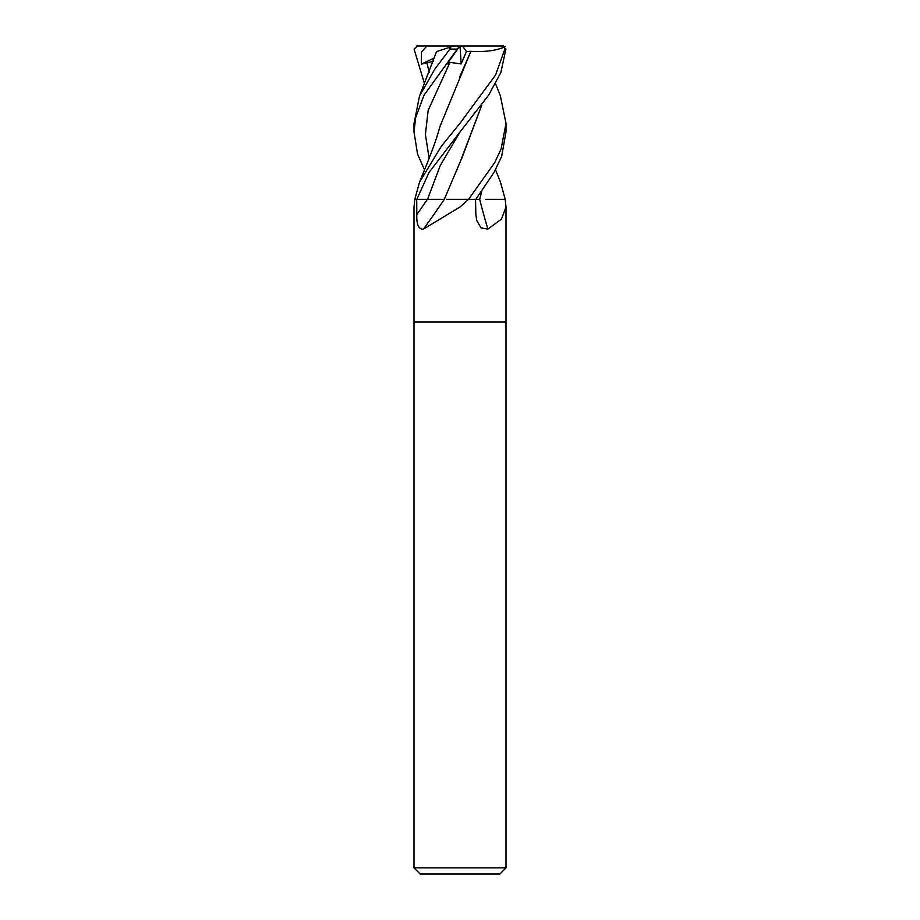 <?xml version="1.0" encoding="UTF-8"?>
<svg xmlns="http://www.w3.org/2000/svg" width="920" height="920" viewBox="0 0 920 920"><rect width="100%" height="100%" fill="white"/><g stroke="black" fill="none" stroke-linecap="round" stroke-linejoin="round"><path stroke-width="1.38" d="M416.3 46L502.469 46L504.24 47.093L504.873 49.07L495.581 75.014L460.011 123.257L441.312 146.28L419.543 182.102L414.805 199.329L414 207.023L414 322L506 322L506 867.87L414 867.87L420.129 874L499.87 874L506 867.87M485.553 199.329L505.206 199.329L506 207.023L501.48 219.052L487.887 229.103L481.01 227.884L476.778 220.593L475.847 214.475L475.548 199.329L468.522 199.329L460 207.023L423.418 229.103C418.646 229.494 416.449 224.606 416.817 214.475L416.702 199.329L414.793 199.329L427.421 199.329A775.134 556.566 -68.4 0 1 416.817 214.475M414 867.87L414 322L506 322L506 207.023M446.407 199.329L468.522 199.329M427.501 199.329L416.794 199.329L429.019 172.488L460.241 131.663L440.277 165.496L427.501 199.329L444.337 199.329A778.757 559.164 -68.4 0 1 423.418 229.103M467.923 199.329A774.341 556.002 -68.4 0 1 467.061 200.617M505.137 199.329A774.341 501.02 -70.3 0 0 505.459 200.617M481.712 191.521L479.688 199.329A778.757 503.872 -70.3 0 0 487.887 229.103M495.512 169.763L500.457 182.102L505.195 199.329M460.241 131.663L488.761 94.978L500.848 72.519L505.919 49.07L502.469 46M500.284 95.484L506 123.257L501.159 148.787L494.822 162.449L468.591 199.329L479.515 199.329M426.891 46L421.463 52.014L421.337 64.101L433.239 61.387M424.488 83.685L414.08 49.07L417.53 46M419.543 95.945L436.528 51.589L450.374 47.093L449.903 49.07L434.78 69.207L419.531 95.945L414 123.636M503.7 46L494.626 46M481.678 105.409L461.345 159.47M459.724 162.886L459.126 164.128M481.712 105.351L460.149 162L444.303 199.329M475.789 199.329L493.994 172.488L501.664 156.434L506 131.847M479.665 199.329L481.666 191.578M459.885 46L446.947 64.101L449.972 62.364L461.184 63.928L466.463 51.451L470.89 51.325L459.747 76.785M459.966 46L460.851 46M460.058 46L459.275 47.093M470.867 51.313L439.748 127.04C437.586 135.677 433.251 148.12 426.742 164.381L419.543 182.102M424.488 169.763L417.553 154.111L414 131.951L415.656 117.645L423.982 95.231L457.297 49.07C460.425 45.229 460.563 45.229 457.688 49.07M470.902 51.347C485.484 52.106 496.869 50.554 505.068 46.701M421.337 64.101L434.424 57.971M460 46.08L461.184 63.928M466.463 51.451L462.426 46M453.732 46L450.374 47.093M504.873 49.07L505.919 49.07M425.373 46L425.385 47.139M426.845 62.364L429.18 72.358M449.972 62.364L428.145 110.412L425.408 134.435L429.168 158.447M449.903 49.07L457.297 49.07M500.457 95.945L495.512 83.685M506 131.951L506 123.636M414 131.847L414 123.268"/></g></svg>
